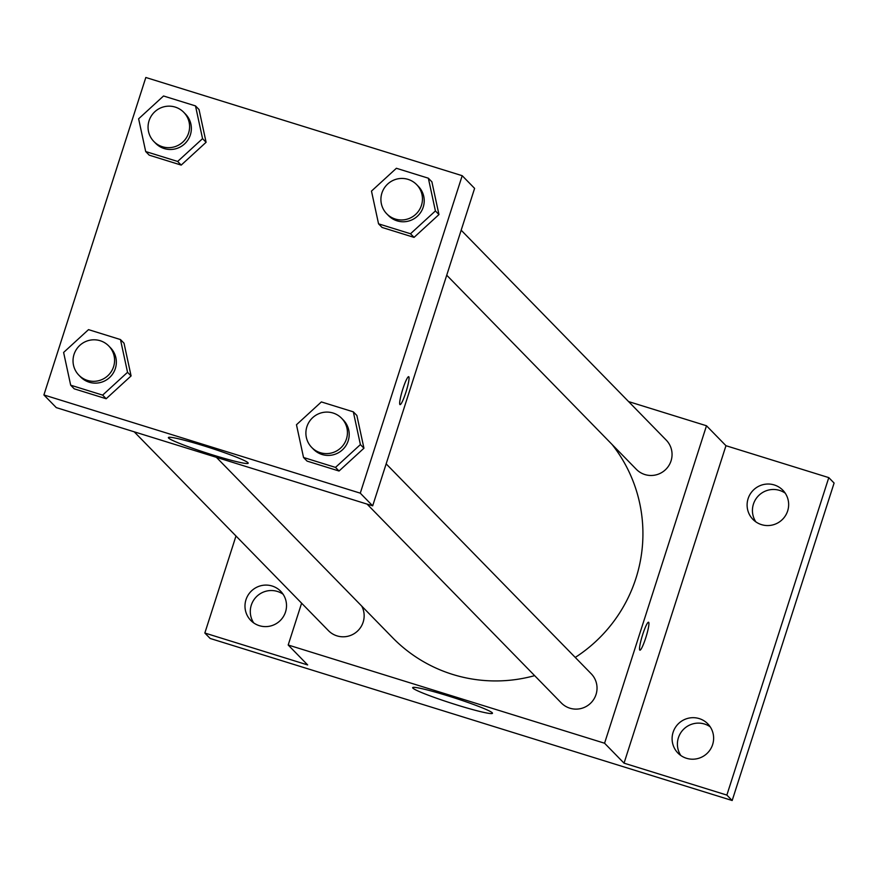 <?xml version="1.0" encoding="UTF-8"?>
<svg xmlns="http://www.w3.org/2000/svg" width="878" height="878" viewBox="0 0 878 878"><rect width="100%" height="100%" fill="white"/><g stroke="black" fill="none" stroke-linecap="round" stroke-linejoin="round"><path stroke-width="1.32" d="M283.089 594.219A20.896 20.655 -44.3 0 0 253.709 622.919M710.203 726.808A20.896 20.655 -44.3 0 0 680.823 755.508M785.228 493.162A20.896 20.655 -44.3 0 0 755.848 521.861M628.582 401.586L706.494 425.764L725.963 445.706L828.788 477.621L834.1 483.054L732.175 800.516L210.149 638.46L204.837 633.027L235.984 536.008M774.253 484.952A20.896 20.655 135.7 0 1 785.514 515.573A20.896 20.655 135.7 0 1 752.929 519.392A20.896 20.655 135.7 0 1 774.253 484.952M699.228 718.599A20.896 20.655 135.7 0 1 710.489 749.219A20.896 20.655 135.7 0 1 677.915 753.039A20.896 20.655 135.7 0 1 699.228 718.599M725.963 445.706L624.038 763.158L726.863 795.084L732.175 800.516M828.788 477.621L726.863 795.084M706.494 425.764L604.569 743.227L624.038 763.158M604.569 743.227L288.193 645.012L307.662 664.942L204.837 633.027M492.251 712.782A41.914 2.996 17.8 0 1 492.481 713.276A41.914 2.996 17.8 0 1 451.654 703.311A41.914 2.996 17.8 0 1 412.66 687.65A41.914 2.996 17.8 0 1 450.809 696.759A41.914 2.996 17.8 0 1 492.251 712.782M272.114 586.01A20.896 20.655 135.7 0 1 283.374 616.63A20.896 20.655 135.7 0 1 250.801 620.45A20.896 20.655 135.7 0 1 272.114 586.01M575.255 657.424A146.417 144.716 -44.3 0 0 635.913 578.404A146.417 144.716 -44.3 0 0 612.12 444.52M216.405 457.328L392.609 637.702A146.417 144.716 -44.3 0 0 534.636 675.643M288.193 645.012L301.615 603.186M134.202 431.811L328.46 630.667A20.896 20.655 -44.3 0 0 361.747 606.116M446.726 275.209L636.33 469.313A20.896 20.655 -44.3 0 0 671.055 460.851A20.896 20.655 -44.3 0 0 666.226 440.108L461.169 230.201M386.155 463.858L591.201 673.755A20.896 20.655 135.7 0 1 590.685 703.135A20.896 20.655 135.7 0 1 561.316 702.96L367.059 504.093M642.674 634.607A14.63 1.954 -72.8 0 1 648.557 622.228A14.63 1.954 -72.8 0 1 646.087 636.769A14.63 1.954 -72.8 0 1 639.886 650.159A14.63 1.954 -72.8 0 1 642.674 634.607M474.603 188.386L372.678 505.838L56.291 407.622L43.9 394.946L145.825 77.483L462.201 175.699L474.603 188.386M124.017 343.188L131.085 375.927L106.183 398.744L74.213 388.822L106.183 398.744L131.085 375.927L124.017 343.188L120.473 339.566L127.54 372.305L102.638 395.111L70.679 385.19L63.611 352.451L88.513 329.634L120.473 339.566M431.888 181.823L438.956 214.561L414.054 237.378L382.084 227.457L414.054 237.378L438.956 214.561L431.888 181.823L428.354 178.201L435.411 210.939L410.509 233.757L378.55 223.835L371.482 191.097L396.384 168.28L428.354 178.201M462.201 175.699L360.276 493.162L43.9 394.946M199.032 109.541L206.1 142.28L181.197 165.097L149.227 155.165L181.197 165.097L206.1 142.28L199.032 109.541L195.498 105.909L202.555 138.647L177.652 161.464L145.693 151.543L138.625 118.804L163.527 95.987L195.498 105.909M356.874 415.47L363.942 448.208L339.04 471.025L307.07 461.104L339.04 471.025L363.942 448.208L356.874 415.47L353.329 411.848L360.397 444.586L335.495 467.403L303.536 457.482L296.468 424.743L321.37 401.926L353.329 411.848M360.276 493.162L372.678 505.838M247.958 462.706A41.914 2.996 17.8 0 1 248.2 463.211A41.914 2.996 17.8 0 1 207.373 453.246A41.914 2.996 17.8 0 1 168.378 437.573A41.914 2.996 17.8 0 1 206.517 446.682A41.914 2.996 17.8 0 1 247.958 462.706M402.815 389.075A14.63 1.954 -72.8 0 1 408.698 376.695A14.63 1.954 -72.8 0 1 406.229 391.237A14.63 1.954 -72.8 0 1 400.028 404.626A14.63 1.954 -72.8 0 1 402.815 389.075M408.698 376.684A14.63 1.954 -72.8 0 1 406.218 391.237A14.63 1.954 -72.8 0 1 400.028 404.626M311.723 447.451L313.49 449.262A20.896 20.655 -44.3 0 0 348.204 440.8A20.896 20.655 -44.3 0 0 343.375 420.068L341.608 418.257A20.896 20.655 -44.3 0 0 312.228 418.082A20.896 20.655 -44.3 0 0 311.723 447.451A20.896 20.655 -44.3 0 0 346.437 438.989A20.896 20.655 -44.3 0 0 341.608 418.257M360.397 444.586L363.942 448.208M335.495 467.403L339.04 471.025M303.536 457.482L307.07 461.104M78.866 375.169L80.633 376.98A20.896 20.655 -44.3 0 0 115.347 368.519A20.896 20.655 -44.3 0 0 110.518 347.776L108.751 345.965A20.896 20.655 -44.3 0 0 79.371 345.789A20.896 20.655 -44.3 0 0 78.866 375.169A20.896 20.655 -44.3 0 0 113.58 366.708A20.896 20.655 -44.3 0 0 108.751 345.965M127.54 372.305L131.085 375.927M102.638 395.111L106.183 398.744M70.679 385.19L74.213 388.822M386.737 213.804L388.504 215.615A20.896 20.655 -44.3 0 0 423.218 207.153A20.896 20.655 -44.3 0 0 418.389 186.41L416.622 184.599A20.896 20.655 -44.3 0 0 387.253 184.435A20.896 20.655 -44.3 0 0 386.737 213.804A20.896 20.655 -44.3 0 0 421.451 205.342A20.896 20.655 -44.3 0 0 416.622 184.599M435.411 210.939L438.956 214.561M410.509 233.757L414.054 237.378M378.55 223.835L382.084 227.457M153.88 141.512L155.647 143.323A20.896 20.655 -44.3 0 0 190.361 134.872A20.896 20.655 -44.3 0 0 185.532 114.129L183.765 112.318A20.896 20.655 -44.3 0 0 154.396 112.143A20.896 20.655 -44.3 0 0 153.88 141.512A20.896 20.655 -44.3 0 0 188.594 133.05A20.896 20.655 -44.3 0 0 183.765 112.318M202.555 138.647L206.1 142.28M177.652 161.464L181.197 165.097M145.693 151.543L149.227 155.165"/></g></svg>
